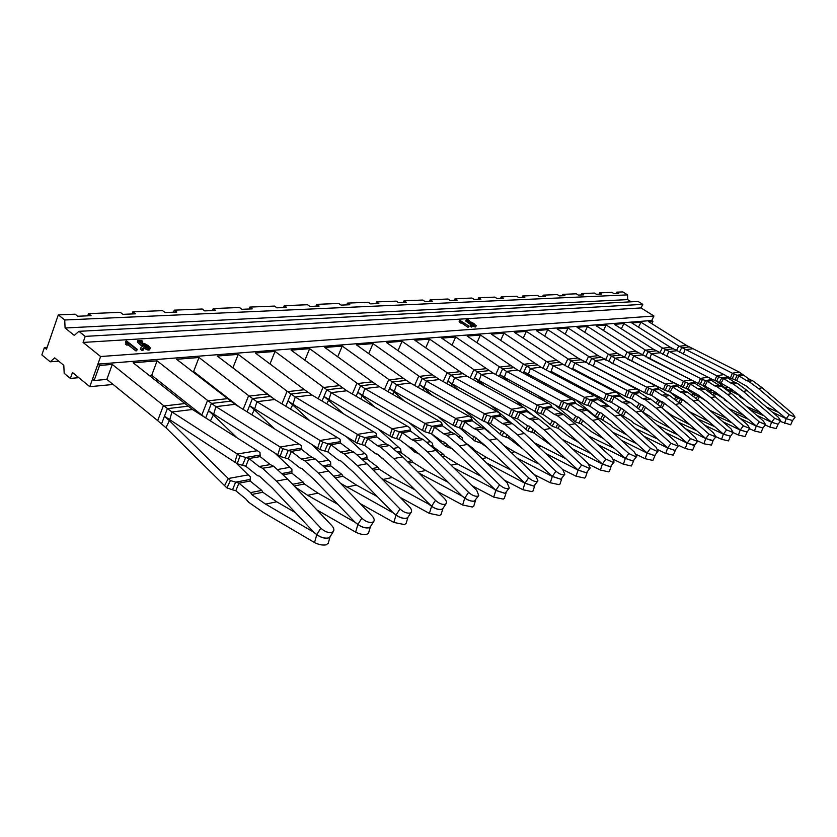 <?xml version="1.0" encoding="UTF-8"?>
<svg xmlns="http://www.w3.org/2000/svg" width="837" height="837" viewBox="0 0 837 837"><rect width="100%" height="100%" fill="white"/><g stroke="black" fill="none" stroke-linecap="round" stroke-linejoin="round"><path stroke-width="1.26" d="M242.531 465.236L245.68 457.494L248.966 458.519L245.816 466.24L237.206 463.771L234.852 462.16L237.373 453.978L257.367 450.714L192.447 409.492L133.156 362.766L157.105 360.852L208.12 400.86L227.256 398.663M112.273 364.43L99.551 365.445L94.131 380.532L106.854 379.381L112.273 364.43L164.042 405.966L184.548 403.591M106.854 379.381L157.691 420.624L163.466 405.506M149.237 375.531L151.706 375.3L157.105 360.852M151.706 375.3L201.801 415.026L207.555 400.421M324.808 450.976L327.895 443.746L330.908 444.698L327.822 451.917L319.954 449.595L317.683 448.109L320.163 440.471L337.499 437.646L274.745 399.511L217.243 356.049L238.231 354.375L287.666 391.643L304.427 389.697L311.929 394.991L376.095 433.325L376.849 436.956L386.338 444.028L389.801 445.682L402.67 456.866L444.185 498.245C446.32 500.484 446.968 502.273 446.131 503.612L444.907 504.355C441.946 504.701 438.797 503.372 435.449 500.359L393.725 458.582L380.584 447.146L389.603 445.535M192.458 371.607L193.619 371.502L198.997 357.504L249.227 396.1L267.087 394.028M193.619 371.502L239.476 407.096M285.145 457.849L288.263 450.369L291.412 451.363L288.284 458.822L280.06 456.427L277.748 454.889L280.259 446.979L298.851 443.945L235.009 404.334L176.607 359.293L198.997 357.504M232.853 367.935L238.231 354.375M232.874 367.935L271.837 397.596M396.445 438.557L399.469 431.777L402.241 432.677L399.218 439.446L391.978 437.249L389.791 435.878L392.218 428.711L407.399 426.232L346.79 390.764L291.119 350.148L309.648 348.663L357.514 383.545L372.298 381.839L324.787 347.46L342.239 346.058L389.341 379.862L403.267 378.251L356.52 344.917L372.999 343.609L419.327 376.388L432.467 374.861L386.495 342.532L402.074 341.287L447.649 373.103L460.068 371.67L466.962 376.179L525.741 408.623L527.028 411.637L538.829 418.992L550.505 428.46L588.034 463.426L590.19 467.977L589.426 468.448L581.663 464.964L543.945 429.716L532.029 420.048L538.651 418.866M269.985 363.949L275.038 351.435L323.689 387.468L339.393 385.648M304.427 389.697L255.337 353.005L275.038 351.435M304.867 360.255L309.648 348.663M337.719 356.813L342.239 346.058M368.719 353.612L372.999 343.609M398.004 350.63L402.074 341.287M452.001 345.2L455.673 337.008L441.685 338.117L492.962 373.02L550.715 404.501L552.085 407.41L563.657 414.545L575.124 423.731L611.92 457.64L614.096 462.055L613.395 462.495L605.904 459.094L568.93 424.914L557.233 415.55L563.489 414.43M425.73 347.826L429.59 339.09L474.422 370.006L486.161 368.646M460.068 371.67L414.838 340.261L429.59 339.09M476.944 342.72L480.438 335.03L467.151 336.087L517.601 370.027L574.36 400.599L575.783 403.413L587.155 410.339L598.403 419.253L634.488 452.179L636.685 456.468L636.036 456.866L628.807 453.549L592.544 420.383L581.066 411.281L586.978 410.224M455.673 337.008L499.773 367.066L510.905 365.779M500.641 340.387L503.979 333.147L491.35 334.151L540.974 367.192L596.76 396.905L598.246 399.626L609.409 406.353L620.447 415.016L655.852 447L658.06 451.174L657.463 451.541L650.464 448.308L614.892 416.083L603.623 407.242L609.242 406.238M480.438 335.03L523.826 364.273L534.393 363.049M609.378 401.645L612.077 396.204L614.18 396.947L611.481 402.377L605.998 400.578L604.105 399.521L606.312 393.777L615.906 392.218L563.186 364.493L514.357 332.32L526.379 331.358L568.386 359.115L577.969 358.006L536.266 330.563L547.733 329.652L589.07 356.719L598.193 355.662L557.16 328.899L568.093 328.02L608.781 354.438L617.486 353.423L577.091 327.309L587.543 326.472L627.593 352.251L635.911 351.289L596.143 325.781L606.134 324.986L645.568 350.169L653.519 349.249L614.368 324.327L623.921 323.563L662.758 348.182L670.364 347.292L631.809 322.936L640.964 322.203L679.215 346.267L686.497 345.43L648.518 321.596L652.933 321.251L651.751 323.626M503.979 333.147L546.666 361.626L556.71 360.465M523.198 338.19L526.379 331.358M544.688 336.108L547.733 329.652M565.184 334.13L568.093 328.02M584.76 332.258L587.543 326.472M603.467 330.479L606.134 324.986M621.368 328.784L623.921 323.563M638.505 327.173L640.964 322.203M245.816 466.24L257.576 475.657L259.512 476.169L272.307 488.065L313.708 532.091L316.815 534.592L320.833 528.116C324.453 531.495 328.062 532.96 331.682 532.489L333.377 531.485C334.423 529.915 333.858 527.917 331.682 525.49L287.52 478.994L273.877 466.439L262.515 468.26L259.062 466.544L270.225 464.566L273.668 466.272M257.367 450.714L260.004 452.482L260.181 456.625L270.225 464.566M260.181 456.625L248.966 458.519L259.062 466.544M237.206 463.771L240.031 455.778L245.68 457.494L260.181 455.066M163.435 405.506L171.972 411.982L240.031 455.778M234.852 462.16L164.45 416.24L169.388 420.645L170.434 420.519M165.946 427.728L169.388 420.645L230.395 480.564L235.636 482.154L250.169 479.444L250.399 476.87L248.254 474.872L228.229 478.523L224.567 485.648L165.946 427.728L157.68 420.645M320.833 528.116L276.44 481.118L262.515 468.26M230.395 480.564L226.984 487.94L232.529 489.791L235.636 482.154L238.911 483.158L250.587 492.606L252.083 494.845L265.601 504.125L313.676 532.175L316.773 534.665C320.697 537.49 324.505 538.63 328.188 538.097L330.123 536.684L328.219 538.013C324.536 538.547 320.738 537.406 316.815 534.592M288.284 458.822L299.834 467.862L301.948 468.521L314.283 479.779L354.857 522.047L357.891 524.433L361.866 518.176C365.382 521.43 368.824 522.843 372.203 522.424L373.72 521.514C374.694 520.028 374.087 518.103 371.931 515.738L328.669 471.085L315.277 459.021L304.71 460.716L301.31 459.063L311.688 457.232L315.078 458.864M298.851 443.945L301.435 445.64L301.833 449.605L311.688 457.232M301.833 449.605L291.412 451.363L301.31 459.063M280.06 456.427L282.864 448.705L288.263 450.369L301.759 448.119M207.524 400.421L215.925 406.646L282.864 448.705M277.748 454.889L208.497 410.779L213.351 415.026L214.387 414.89M204.186 416.941L201.801 415.047M361.866 518.176L318.374 473.062L304.71 460.716M295.032 486.904L307.639 495.295L354.815 522.121L357.859 524.517C361.689 527.216 365.319 528.325 368.751 527.844L370.414 526.714L368.793 527.76C365.35 528.252 361.72 527.143 357.891 524.433M327.822 451.917L339.152 460.612L340.816 460.915L353.329 472.068L393.076 512.715L396.058 515.006L399.971 508.948C403.403 512.077 406.688 513.447 409.837 513.071L411.208 512.254C412.107 510.842 411.48 508.99 409.335 506.688L366.951 463.729L353.831 452.116L343.965 453.696L340.628 452.116L350.305 450.4L353.622 451.97M337.499 437.646L340.042 439.268L340.628 443.066L350.305 450.4M340.628 443.066L330.908 444.698L340.628 452.116M319.954 449.595L322.726 442.135L327.895 443.746L340.481 441.643M243.138 409.377L248.641 395.671L256.917 401.676L322.726 442.135M317.683 448.109L249.572 405.683L254.354 409.774L255.369 409.638M399.971 508.948L357.368 465.571L343.965 453.696M407.954 517.256L406.479 518.239C403.267 518.678 399.793 517.601 396.058 515.006M354.94 441.79L357.399 434.393L295.231 397.02L292.929 404.281L357.169 443.212L364.712 445.472L375.834 453.842L377.466 454.135L389.739 464.88L431.61 506.228L435.449 500.359M364.712 445.472L367.767 438.483L377.309 445.629L386.338 444.028M377.309 445.629L380.584 447.146M361.825 444.552L364.88 437.563L367.767 438.483L376.849 436.956M357.169 443.212L359.91 435.993L364.88 437.563L376.64 435.596M373.605 431.756L357.399 434.393L359.91 435.993M311.929 394.991L295.231 397.02L287.122 391.224M292.929 404.281L287.991 400.923L292.688 404.867L293.693 404.742M287.091 391.235L281.902 403.863M442.899 508.519L441.591 509.367C438.578 509.764 435.25 508.729 431.61 506.228M399.218 439.446L410.14 447.523L411.741 447.795L423.784 458.163L461.94 495.902L464.797 498.025L468.584 492.344C471.848 495.242 474.861 496.54 477.634 496.226L478.754 495.546L476.745 490.367L436.077 450.442L423.26 439.509L414.817 441.015L411.595 439.561L420.059 438.065L423.26 439.509M407.399 426.232L409.848 427.749L410.747 431.243L420.059 438.065M410.747 431.243L402.241 432.677L411.595 439.561M391.978 437.249L394.687 430.249L399.469 431.777L410.475 429.936M318.227 398.747L323.124 387.071L331.128 392.668L394.687 430.249M389.791 435.878L323.982 396.456L328.606 400.274L329.59 400.138M468.584 492.344L427.697 452.053L414.817 441.015M478.754 495.556L474.38 501.081C471.555 501.447 468.354 500.432 464.797 498.025M422.455 430.333L424.861 423.386L364.827 388.577L362.567 395.399L424.6 431.662L431.568 433.796L442.281 441.591L444.049 441.999L455.663 451.865L495.849 490.356L499.584 484.832C502.765 487.636 505.663 488.902 508.279 488.609L509.283 487.992L507.232 482.98L467.381 444.426L454.815 433.869L446.895 435.282L443.736 433.88L451.666 432.467L454.815 433.869M424.6 431.662L427.288 424.872L424.861 423.386L439.111 421.063L441.517 422.528L442.532 425.887L451.666 432.467M431.568 433.796L434.549 427.226L443.736 433.88M428.9 432.928L431.882 426.347L434.549 427.226L442.532 425.887M427.288 424.872L431.882 426.347L442.208 424.621M439.111 421.063L379.559 386.788L372.277 381.839M379.559 386.788L364.827 388.577L356.98 383.158M362.567 395.399L357.786 392.26L362.327 395.953L363.3 395.828M356.96 383.168L352.325 393.997M499.584 484.832L459.523 445.943L446.895 435.282M509.283 488.002L505.077 493.328L495.849 490.356M453.131 425.133L455.516 418.385L396.529 384.727L394.29 391.36L455.244 426.41L461.951 428.492L472.466 436.025L474.004 436.276L485.586 445.954L524.977 483.158L528.649 477.801C531.757 480.511 534.54 481.735 537.009 481.474L537.929 480.909L535.826 476.054L496.78 438.776L484.456 428.565L477.006 429.894L473.899 428.534L481.369 427.215L484.456 428.565M455.244 426.41L457.891 419.818L455.516 418.385L468.908 416.198L471.273 417.611L472.392 420.844L481.369 427.215M461.951 428.492L464.891 422.11L473.899 428.534M459.377 427.644L462.317 421.262L464.891 422.11L472.392 420.844M457.891 419.818L462.317 421.262L472.037 419.63M468.908 416.198L410.402 383.043L403.246 378.251M410.402 383.043L396.529 384.727L388.818 379.485M394.29 391.36L389.592 388.316L394.049 391.894L395.012 391.768M388.797 379.485L384.392 389.571M528.649 477.801L489.394 440.199L477.006 429.894M537.929 480.909L533.86 486.046L524.977 483.158M482.007 420.237L484.351 413.677L426.399 381.097L424.181 387.541L484.079 421.471L490.545 423.501L500.861 430.793L502.378 431.034L513.74 440.398L552.347 476.399L555.956 471.189C558.99 473.815 561.679 475.008 564.002 474.767L564.839 474.255L562.715 469.547L524.443 433.461L512.349 423.574L505.328 424.83L502.284 423.522L509.314 422.277L512.349 423.574M484.079 421.471L486.695 415.068L484.351 413.677L496.979 411.616L499.302 412.986L500.516 416.104L509.314 422.277M490.545 423.501L493.443 417.297L502.284 423.522M488.065 422.675L490.963 416.47L493.443 417.297L500.516 416.104M486.695 415.068L490.963 416.47L500.118 414.932M496.979 411.616L439.488 379.506L432.447 374.861M439.488 379.506L426.399 381.097L418.793 376.022L414.618 385.438M424.181 387.541L419.557 384.601L423.951 388.065L424.893 387.95M555.956 471.189L517.486 434.801L505.328 424.83M564.839 474.255L560.905 479.214L552.347 476.399M509.22 415.612L511.543 409.241L454.596 377.675L452.398 383.942L511.261 416.816L517.496 418.793L527.624 425.855L529.12 426.085L540.263 435.156L578.116 470.038L581.663 464.964M517.496 418.793L520.363 412.756L529.036 418.782L535.67 417.611M529.036 418.782L532.029 420.048M515.111 417.987L517.967 411.95L520.363 412.756L527.028 411.637M511.261 416.816L513.834 410.59L517.967 411.95L526.609 410.507M523.46 407.295L511.543 409.241L513.834 410.59M466.962 376.179L454.596 377.675L447.115 372.758L443.15 381.557M452.398 383.942L447.858 381.097L452.168 384.455L453.099 384.34M590.19 467.977L586.381 472.779L578.116 470.038M534.927 411.249L537.218 405.056L481.254 374.442L479.088 380.542L536.925 412.421L542.951 414.346L552.901 421.189L554.544 421.545L565.299 430.218L602.42 464.033L605.904 459.094M542.951 414.346L545.776 408.477L554.293 414.315L560.56 413.206M554.293 414.315L557.233 415.55M540.639 413.562L543.464 407.682L545.776 408.477L552.085 407.41M536.925 412.421L539.467 406.363L543.464 407.682L551.625 406.322M548.486 403.214L537.218 405.056L539.467 406.363M492.962 373.02L481.254 374.442L473.899 369.661L470.132 377.916M479.088 380.542L474.621 377.769L478.858 381.034L479.779 380.919M614.096 462.055L610.403 466.711L602.42 464.033M559.242 407.127L561.501 401.09L506.5 371.377L504.355 377.32L561.198 408.257L567.026 410.14L576.798 416.784L578.409 417.119L588.966 425.541L625.375 458.362L628.807 453.549M567.026 410.14L569.809 404.428L578.179 410.099L584.111 409.042M578.179 410.099L581.066 411.281M564.797 409.377L567.57 403.654L569.809 404.428L575.783 403.413M561.198 408.257L563.709 402.356L567.57 403.654L575.301 402.356M572.163 399.354L561.501 401.09L563.709 402.356M517.601 370.027L506.5 371.377L499.27 366.732L495.671 374.495M504.355 377.32L499.961 374.631L504.136 377.801L505.035 377.686M636.685 456.468L633.096 460.978L625.375 458.362M582.27 403.225L584.498 397.345L530.438 368.468L528.325 374.265L584.195 404.313L589.844 406.154L599.428 412.61L601.018 412.934L611.376 421.116L647.095 452.995L650.464 448.308M589.844 406.154L592.586 400.588L600.799 406.091L606.417 405.098M600.799 406.091L603.623 407.242M587.679 405.411L590.409 399.835L592.586 400.588L598.246 399.626M584.195 404.313L586.664 398.569L590.409 399.835L597.744 398.611M594.605 395.692L584.498 397.345L586.664 398.569M540.974 367.192L530.438 368.468L523.334 363.959L519.903 371.262M528.325 374.265L524.004 371.649L528.095 374.735L528.984 374.62M658.07 451.174L654.576 455.548L647.095 452.995M611.481 402.377L622.623 409.084L632.626 416.92L667.675 447.91L670.992 443.338L678.326 446.152L676.097 442.103L641.362 410.998L630.523 402.576L625.03 403.413L622.247 402.294L627.583 401.352L630.355 402.461M615.906 392.218L618.03 393.39L619.558 396.037L627.583 401.352M619.558 396.037L614.18 396.947L622.247 402.294M605.998 400.578L608.447 394.98L612.077 396.204L619.035 395.043M542.899 368.217L546.184 361.322L553.173 365.717L608.447 394.98M604.105 399.521L551.729 371.712M670.992 443.338L636.089 412.013L625.03 403.413M678.326 446.152L674.925 450.4L667.675 447.91M624.862 395.995L627.028 390.398L574.778 363.091L572.717 368.604L626.725 397.031L632.029 398.789L641.278 404.888L642.649 405.087L652.808 412.934L687.208 443.087L690.473 438.619L697.556 441.392L695.317 437.448L661.23 407.18L650.579 398.987L645.348 399.783L642.617 398.694L647.692 397.795L650.412 398.872M626.725 397.031L629.131 391.559L627.028 390.398L636.162 388.912L638.244 390.063L639.803 392.626L647.692 397.795M632.029 398.789L634.697 393.484L642.617 398.694M629.989 398.077L632.657 392.762L634.697 393.484L639.803 392.626M629.131 391.559L632.657 392.762L639.269 391.664M636.162 388.912L577.948 358.006M584.31 361.929L574.778 363.091L567.904 358.811L564.776 365.33M572.717 368.604L573.366 368.939M690.473 438.619L656.218 408.142L645.348 399.783M697.556 441.392L694.239 445.525L687.208 443.087M644.595 392.647L646.729 387.186L595.358 360.59L593.318 365.978L646.426 393.652L651.584 395.367L660.675 401.321L662.015 401.498L671.996 409.147L705.769 438.504L708.981 434.141L715.823 436.862L713.584 433.022L680.115 403.549L669.652 395.566L664.683 396.33L661.994 395.273L666.817 394.415L669.495 395.462M646.426 393.652L648.801 388.316L646.729 387.186L655.423 385.763L657.474 386.882L659.064 389.372L666.817 394.415M651.584 395.367L654.199 390.199L661.994 395.273M649.606 394.677L652.222 389.498L654.199 390.199L659.064 389.372M648.801 388.316L652.222 389.498L658.52 388.441M655.423 385.763L598.183 355.662M604.44 359.491L595.358 360.59L588.599 356.416L585.597 362.599M593.318 365.978L593.956 366.303M708.981 434.141L675.344 404.47L664.683 396.33M715.823 436.862L712.601 440.879L705.769 438.504M663.385 389.456L665.499 384.12L614.975 358.215L612.956 363.478L665.185 390.44L670.196 392.124L680.45 398.088L690.253 405.537L723.43 434.141L726.579 429.873L733.212 432.551L730.973 428.816L698.1 400.096L687.826 392.312L683.076 393.034L680.439 392.009L685.043 391.193L687.669 392.208M665.185 390.44L667.528 385.229L665.499 384.12L673.785 382.771L675.794 383.859L677.415 386.286L685.043 391.193M670.196 392.124L672.781 387.06L680.439 392.009M668.271 391.434L670.856 386.38L672.781 387.06L677.415 386.286M667.528 385.229L670.856 386.38L676.861 385.376M673.785 382.771L617.476 353.423M623.638 357.158L614.975 358.215L608.321 354.145L605.444 360.004M612.956 363.478L608.917 361.124L612.276 363.53M726.579 429.873L693.559 400.965L683.076 393.034M704.649 425.154L723.398 434.194L730.492 436.213L723.43 434.141M681.308 386.422L683.39 381.201L633.693 355.934L631.705 361.082L683.076 387.374L687.951 389.017L698.027 394.844L707.663 402.105L740.243 429.988L743.35 425.813L749.774 428.45L747.535 424.809L715.248 396.801L705.152 389.215L700.611 389.896L698.016 388.891L702.41 388.117L704.995 389.111M683.076 387.374L685.377 382.279L683.39 381.201L691.289 379.914L693.266 380.981L694.919 383.336L702.41 388.117M687.951 389.017L690.494 384.078L698.016 388.891M686.078 388.358L688.621 383.409L690.494 384.078L694.919 383.336M685.377 382.279L688.621 383.409L694.354 382.446M691.289 379.914L635.9 351.289M641.958 354.93L633.693 355.934L627.154 351.969M631.705 361.082L627.719 358.791L630.219 360.517M627.143 351.969L624.381 357.545M743.35 425.813L710.916 397.638L700.611 389.896M722.844 421.712L740.211 430.04L747.096 432.028L740.243 429.988M698.414 383.513L700.464 378.418L651.563 353.769L649.606 358.801L700.15 384.455L704.89 386.066L714.798 391.737L724.277 398.82L756.282 426.023L759.337 421.942L765.562 424.537L763.334 420.98L731.611 393.652L721.682 386.255L717.351 386.903L714.798 385.93L718.993 385.187L721.536 386.15M700.15 384.455L702.421 379.464L700.464 378.418L708.008 377.184L709.954 378.219L711.628 380.511L718.993 385.187M704.89 386.066L707.401 381.222L714.798 385.93M703.07 385.407L705.581 380.573L707.401 381.222L711.628 380.511M702.421 379.464L705.581 380.573L711.052 379.653M708.008 377.184L653.509 349.249M659.472 352.806L651.563 353.769L645.118 349.897L642.471 355.191M649.606 358.801L647.263 357.619M759.337 421.942L727.479 394.447L717.351 386.903M740.149 418.406L756.261 426.075L762.936 428.031L756.282 426.023M710.111 378.418L721.076 383.231L730.983 388.87L740.138 395.692L771.599 422.235L774.602 418.249L780.649 420.802L778.42 417.328L747.242 390.649L737.481 383.419L733.338 384.047L730.827 383.095L734.834 382.383L737.334 383.325M714.756 380.741L716.775 375.761L723.995 374.578L725.909 375.593L727.594 377.822L734.834 382.383M721.076 383.231L723.555 378.502L730.827 383.095M719.307 382.593L721.776 377.864L723.555 378.502L727.594 377.822M716.462 381.651L718.701 376.776L721.776 377.864L727.008 376.985M659.776 352.963L662.318 347.91L718.701 376.776M723.995 374.578L670.353 347.303M774.602 418.249L743.287 391.413L733.338 384.047M756.638 415.215L771.568 422.287L778.065 424.192L771.599 422.235M726.286 376.054L736.56 380.532L746.458 386.129L786.236 418.626L789.197 414.723L795.066 417.224L792.838 413.834L762.193 387.782L752.599 380.72L748.623 381.306L746.154 380.385L749.994 379.705L752.453 380.626M730.377 378.094L732.375 373.208L739.28 372.088L749.994 379.705M736.56 380.532L739.008 375.897L746.154 380.385M734.834 379.904L737.271 375.269L739.008 375.897L742.869 375.248M732.061 378.983L734.269 374.212L737.271 375.269L742.283 374.432M676.327 350.829L678.776 346.005L734.269 374.212M739.28 372.088L686.486 345.43M789.197 414.723L758.416 388.504L748.623 381.306M780.168 421.429L790.693 424.819L792.513 420.572L786.236 418.626M250.587 492.606L261.772 490.398L262.828 492.271L251.655 494.5M232.529 489.791L235.804 490.775L245.743 498.873L248.735 502.326L263.341 512.464L314.545 542.554C318.677 544.699 322.59 545.462 326.263 544.835L328.271 543.077M261.772 490.398L250.148 481.045L238.911 483.158L235.804 490.775M250.169 479.444L250.148 481.045M224.567 485.648L226.984 487.94M248.254 474.872L235.94 462.882M295.409 512.631L276.712 501.792L262.828 492.271M291.307 482.97L292.908 484.246L303.308 482.185L304.344 483.985L294.195 486.015M292.908 484.246L293.525 485.303M303.308 482.185L291.893 473.198L283.377 474.799M274.944 453.11L291.925 469.222L291.893 473.198M236.986 437.782L213.351 415.026L210.411 420.896M337.918 504.397L317.966 493.129L304.344 483.985M316.92 509.942L355.652 532.123C359.69 534.184 363.425 534.916 366.847 534.341L368.636 532.813M333.618 476.201L341.998 474.537L343.013 476.274L335.198 477.833M341.998 474.537L330.793 465.895L324.599 467.056M311.573 444.342L330.625 462.087L330.793 465.895M274.651 428.931L254.354 409.774L251.801 414.754M340.502 483.305L393.045 512.788L396.027 515.09L393.84 522.434L404.564 524.6L406.154 523.251M377.361 496.644L356.395 485.052L343.013 476.274M360.161 503.602L393.84 522.434M406.029 523.68L407.943 517.297L406.447 518.312C403.235 518.752 399.762 517.684 396.027 515.09M371.806 468.647L378.125 467.402L379.119 469.076L373.365 470.227M378.125 467.402L367.129 459.074L362.965 459.858M345.984 436.37L366.784 455.422L367.129 459.074M310.056 420.969L292.688 404.867L290.481 409.073M381.41 478.377L428.659 504.094L431.568 506.301L429.412 513.416L439.697 515.519L441.13 514.337M414.064 489.321L392.25 477.519L379.119 469.076M400.191 497.419L429.412 513.416M441.015 514.682L442.909 508.519L441.559 509.44C438.546 509.848 435.219 508.802 431.568 506.301M407.431 461.605L411.93 460.716L412.913 462.338L408.958 463.123M411.93 460.716L401.143 452.681L398.768 453.131M378.366 429.099L400.651 449.176L401.143 452.681M382.373 458.069L383.325 458.885M380.092 456.186L382.174 458.467M379.925 456.489L377.32 454.114M343.4 413.75L328.606 400.274L326.712 403.811M448.297 482.405L425.792 470.478L412.913 462.338M437.343 491.424L462.631 504.993L472.518 507.034L473.794 505.998M418.939 473.083L461.898 495.975L464.765 498.099L462.631 504.993M473.7 506.28L475.573 500.306L474.349 501.154C471.513 501.52 468.322 500.505 464.765 498.099M440.743 455.025L443.641 454.449L444.604 456.008L442.229 456.489M443.641 454.449L433.043 446.696L432.248 446.843M408.895 422.423L432.426 443.317L433.043 446.696M415.644 450.84L414.922 452.242L419.013 453.706M413.426 449.082L412.714 450.337L414.922 452.242M412.714 450.337L407.033 445.232M374.84 407.18L362.327 395.953L360.716 398.914M480.292 475.876L457.243 463.865L444.604 456.008M471.932 485.627L493.715 497.105L503.225 499.103L504.376 498.182M453.842 467.883L493.024 488.379L495.818 490.43L493.715 497.105M504.303 498.413L506.144 492.627L505.035 493.391L495.818 490.43M471.953 448.852L473.439 448.559L474.38 450.076L473.418 450.264M450.432 447.084L450.034 447.952L452.262 448.684M473.439 448.559L466.366 443.464M437.72 416.282L462.306 437.814L462.809 440.231M446.864 444.144L445.692 446.403L450.034 447.952M444.709 442.491L443.516 444.562L445.692 446.403M443.516 444.562L431.306 433.712M404.533 401.164L394.049 391.894L392.699 394.353M510.277 469.693L486.789 457.661L474.38 450.076M504.198 480.04L522.863 489.708L532.039 491.654L533.075 490.838M486.423 462.851L524.945 483.231L522.863 489.708M534.812 485.439L533.828 486.119L524.945 483.231M501.258 443.055L501.907 443.673M479.664 440.649L478.837 442.417L481.306 443.223L486.977 447.293M481.693 442.386L481.306 443.223M501.489 443.014L500.39 442.229M476.222 437.918L474.652 440.9L478.837 442.417M474.129 436.37L472.518 439.122L474.652 440.9M464.974 410.601L490.597 433.284M472.518 439.122L459.44 427.665M432.635 395.639L423.951 388.065L422.821 390.084M538.432 463.834L514.588 451.823L503.665 445.357M534.362 474.663L550.265 482.761L559.116 484.665L560.058 483.932M516.91 458.006L552.315 476.462L550.265 482.761M560.005 484.079L561.784 478.649L560.874 479.277L552.315 476.462M507.201 434.675L506.008 437.186L508.394 437.981L522.33 448.548M509.178 436.307L508.394 437.981M503.884 432.122L501.959 435.711L506.008 437.186M501.687 430.919L499.867 433.984L501.959 435.711M499.867 433.984L486.067 422.047M459.241 390.544L452.168 384.455L451.248 386.077M511.805 423.344L490.785 405.338M564.923 458.289L534.247 442.71M562.642 469.484L576.065 476.211L584.603 478.073L585.461 477.414M545.504 453.33L578.085 470.101L576.065 476.211M585.419 477.54L587.176 472.267L586.35 472.842L578.085 470.101M533.179 429.099L531.673 432.248L533.975 433.022L551.301 445.504M535.115 430.636L533.975 433.022M529.988 426.703L527.76 430.814L531.673 432.248M527.676 425.855L525.699 429.14L527.76 430.814M525.699 429.14L511.281 416.826M484.487 385.826L478.858 381.034L478.115 382.321M534.989 417.14L526.274 409.764M523.198 407.148L515.268 400.442M589.886 453.016L562.255 439.394M588.976 464.399L600.391 470.038L608.656 471.859L609.441 471.273M572.362 448.82L602.389 464.096L600.391 470.038M609.409 471.367L611.136 466.24L610.372 466.774L602.389 464.096M557.745 423.878L555.946 427.581L558.174 428.335L568.752 436.391L578.043 442.03M559.639 425.342L558.174 428.335M554.659 421.628L552.158 426.179L555.946 427.581M552.399 420.844L550.139 424.547L552.158 426.179M550.139 424.547L533.42 410.423M508.467 381.452L504.136 377.801L503.56 378.784M553.215 408.184L551.97 407.148M545.065 401.352L538.515 395.88M613.448 448.004L588.254 435.826M631.38 465.989L633.766 460.549L633.065 461.03L625.344 458.425L623.377 464.211L631.38 465.989M613.479 459.387L623.377 464.211M597.649 444.489L625.344 458.425M581.004 418.971L578.953 423.156L581.108 423.888L591.665 431.829L602.964 438.389M582.845 420.362L581.108 423.888M577.959 416.962L575.281 421.785L578.953 423.156M575.814 416.115L573.303 420.205L575.281 421.785M573.303 420.205L554.722 404.679M531.265 377.382L528.095 374.735L527.676 375.447M565.927 396.006L560.623 391.601M652.881 460.434L655.183 455.161L654.544 455.6L647.064 453.058L645.128 458.697L652.881 460.434M636.444 454.512L645.128 458.697M612.59 432.195L635.733 443.244M621.493 440.314L647.064 453.058M603.058 414.367L600.778 418.96L610.864 425.07L613.239 427.393L626.358 434.727M604.858 415.696L602.87 419.672M599.983 412.693L597.22 417.621L600.778 418.96M598.016 411.658L595.274 416.083L597.22 417.621M595.274 416.083L575.061 399.354M552.985 373.574L550.861 371.827L550.579 372.298M585.848 391.036L581.663 387.604M658.049 449.804L665.739 453.466L673.262 455.161L675.49 450.044M635.565 428.67L656.825 438.703M644.009 436.297L667.654 447.962L665.739 453.466M675.48 450.065L674.894 450.463L667.654 447.962M623.994 410.025L621.525 414.964L631.401 420.917L633.735 423.177L648.466 431.17M625.752 411.291L623.555 415.675M621.336 408.718L622.927 409.293M619.61 414.263L621.525 414.964M620.897 408.655L618.344 413.164M608.625 405.987L594.5 394.415M573.68 370.017L572.341 369.316M604.9 386.422L601.719 383.838M678.43 445.274L685.304 448.506L692.597 450.17L694.762 445.2M657.296 425.259L676.84 434.382M665.31 432.447L687.177 443.139L685.304 448.506M694.752 445.211L687.177 443.139M641.759 411.354L650.935 416.962L653.226 419.17L669.391 427.738M639.301 403.58L643.852 406.039L641.351 410.977M645.62 407.138L643.224 411.856M640.734 404.92L638.621 408.623M626.013 400.316L618.585 394.279M616.304 392.427L613.092 389.812M636.821 407.169L639.06 403.622L637.7 402.524M623.126 382.132L620.855 380.301M697.692 440.911L703.886 443.788L711.471 445.085M677.865 421.953L695.85 430.26M685.503 428.732L705.737 438.557L703.886 443.788M711.481 445.085L713.072 440.586L705.737 438.557M663.678 409.356L671.797 415.351L689.238 424.411M658.719 400.044L657.924 400.191L659.577 401.446L662.601 402.545L660.539 406.583M663.354 402.398L662.601 402.545L664.515 403.214L662.098 407.954M659.577 401.446L657.903 404.365M633.18 387.364L630.899 385.522M656.145 402.974L657.924 400.191L653.488 396.623M640.577 378.115L639.133 376.964M715.907 436.694L721.578 439.299L728.462 440.9L730.502 436.192M697.378 418.751L713.919 426.315M686.225 408.927L689.5 411.72L708.081 421.189M677.217 396.665L675.93 396.905L680.491 399.207L678.828 402.44M681.768 398.967L680.491 399.207L682.354 399.866L680.355 403.758M682.919 399.762L687.397 403.131M677.541 398.14L676.265 400.337M649.397 382.666L647.953 381.505M674.559 399.019L675.93 396.905L669.694 391.946M657.296 374.359L656.606 373.804M733.16 432.624L738.422 435.031L745.129 436.59L747.106 432.018M715.917 415.654L731.119 422.549M708.259 402.618L709.012 403.277M694.846 393.453L693.099 393.777L697.566 396.027L696.258 398.527M699.324 395.692L697.566 396.027L699.376 396.665L697.755 399.793M700.454 396.466L699.376 396.665L707.192 401.687M694.7 394.97L693.779 396.539M664.996 378.282L664.306 377.738M692.126 395.294L693.099 393.777L686.392 388.462M709.776 410.297L725.993 418.071M708.74 403.329L709.933 404.083M749.565 428.732L754.482 430.961L761.021 432.488L762.936 428.021L765.562 424.537M733.536 412.662L747.525 418.939M711.67 390.387L709.514 390.785L711.084 391.957L715.645 393.61L724.413 398.946M724.099 399.008L724.852 400.117L725.595 399.971M716.074 392.574L713.877 392.982L712.904 394.834M717.183 393.327L715.645 393.61L714.369 396.047M711.084 391.957L710.498 392.951M708.876 391.758L709.514 390.785L702.369 385.166M728.713 408.487L743.036 415.058M724.852 400.117L727.897 401.959M765.217 424.997L769.82 427.069L776.192 428.565L778.065 424.213L780.649 420.802M750.318 409.764L763.177 415.487M727.751 387.458L725.219 387.918L726.767 389.059L740.274 395.807M739.521 395.964L740.264 397.041L741.436 396.811M732.072 389.582L729.477 390.073L728.807 391.339M733.17 390.324L731.203 390.691L730.251 392.511M724.894 388.41L725.219 387.918L717.696 382.049M746.384 406.374L759.285 412.149M740.264 397.041L744.794 399.688M766.315 406.97L778.128 412.181M772.352 412.139L786.205 418.667L784.489 423.344M792.524 420.551L786.205 418.667M94.131 380.532L92.489 379.192L97.898 364.116L651.72 320.487L653.948 315.999L100.618 356.531L89.789 386.684L72.474 372.465L70.371 378.418L64.187 373.312L63.8 365.35L54.708 357.88L50.22 361.804L41.85 354.898L44.392 347.512L47.134 347.334M652.933 321.251L651.72 320.487M99.551 365.445L97.898 364.116M87.728 315.831L88.502 313.645L91.097 315.685L77.736 316.25L75.131 314.189L58.308 314.869L64.711 319.985L65.087 327.989L74.294 335.396L78.919 331.337L85.217 336.38L83.083 342.438L100.618 356.531M132.047 313.948L132.811 311.845L135.374 313.812L122.882 314.346L120.319 312.347L88.502 313.645M173.531 312.201L174.295 310.15L176.816 312.065L165.119 312.557L162.587 310.632L132.811 311.845M212.452 310.558L213.215 308.571L215.695 310.422L204.72 310.883L202.219 309.02L174.295 310.15M249.039 309.01L249.792 307.085L252.24 308.874L241.914 309.313L239.455 307.503L213.215 308.571M283.492 307.556L284.245 305.683L286.662 307.42L276.921 307.828L274.494 306.08L249.792 307.085M315.999 306.175L316.742 304.365L319.127 306.049L309.941 306.436L307.545 304.731L284.245 305.683M346.717 304.877L347.449 303.109L349.793 304.752L341.109 305.118L338.755 303.465L316.742 304.365M375.792 303.653L376.514 301.927L378.826 303.528L370.603 303.873L368.28 302.262L347.449 303.109M403.34 302.481L404.062 300.807L406.343 302.356L398.538 302.691L396.257 301.132L376.514 301.927M429.496 301.383L430.218 299.751L432.457 301.257L425.05 301.571L422.8 300.044L404.062 300.807M454.355 300.326L455.066 298.736L457.274 300.211L450.233 300.504L448.015 299.018L430.218 299.751M478.011 299.332L478.712 297.773L480.888 299.207L474.181 299.489L472.005 298.045L455.066 298.736M500.547 298.38L501.248 296.863L503.382 298.254L497 298.527L494.845 297.114L478.712 297.773M522.047 297.47L522.738 295.984L524.841 297.355L518.752 297.606L516.628 296.235L501.248 296.863M542.575 296.601L543.255 295.147L545.337 296.486L539.509 296.727L537.427 295.388L522.738 295.984M562.202 295.775L562.872 294.352L564.923 295.66L559.346 295.89L557.296 294.582L543.255 295.147M580.983 294.98L581.642 293.588L583.661 294.865L578.325 295.095L576.306 293.808L562.872 294.352M598.968 294.216L599.616 292.856L601.604 294.111L596.499 294.321L594.5 293.065L581.642 293.588M616.199 293.494L616.848 292.155L618.805 293.379L613.908 293.588L611.941 292.354L599.616 292.856M128.856 343.526L136.316 349.395L137.205 349.332L126.669 341.046L126 341.088L127.004 342.333L126.209 342.793L128.856 343.526L128.323 345.001L135.782 350.87L136.316 349.395M126.209 342.793L125.665 344.269L126.732 345.106L127.276 343.63M126.732 345.106L128.323 345.001M126.408 342.741L126.743 341.82M126.073 343.16L125.466 342.563L126 341.088M135.782 350.87L136.661 350.808L137.205 349.332M140.909 347.669L143.514 348.893L140.909 347.669L140.365 349.144L142.008 350.431L142.552 348.966M142.008 350.431L142.981 350.368L143.514 348.893M145.22 346.413L144.309 346.455L145.722 347.428L149.53 348.736L150.325 347.868L148.442 345.744L144.016 343.285L142.133 343.704L139.727 341.496L142.729 341.381L141.558 340.429L137.906 340.565L142.635 344.917L144.602 344.174L147.563 345.838L148.745 347.177L148.254 347.721L145.22 346.413M145.722 347.428L145.178 348.893L143.765 347.92L144.309 346.455M147.94 347.69L148.348 346.581M143.169 345.587L147.019 347.292L147.563 345.838M145.994 346.549L146.538 345.085M144.979 345.984L145.523 344.52M144.069 345.639L144.602 344.174M143.273 345.535L143.818 344.07M137.906 340.565L137.373 342.019L142.102 346.372L142.886 346.34L143.43 344.875M142.102 346.372L142.635 344.917M141.233 342.877L142.196 342.846L142.729 341.381M145.178 348.893L148.986 350.201L150.273 348.474M148.986 350.201L149.53 348.736M147.877 350.054L148.421 348.6M146.59 349.615L147.124 348.15M462.118 321.921L469.002 326.189L459.597 320.132L460.319 321.356L462.118 321.921L461.626 323.019L468.019 327.33L468.511 326.231M460.319 321.356L459.827 322.465L460.748 323.082L461.239 321.973M460.748 323.082L461.626 323.019M459.597 320.132L459.105 321.23L459.795 321.764L460.287 320.665M468.019 327.33L469.002 326.189M470.551 325.038L472.497 325.949L470.551 325.038L470.059 326.137L471.461 327.089L471.963 325.991M471.461 327.089L472.497 325.949M472.654 324.201L476.012 325.896L474.171 323.678L470.697 321.889L469.819 322.214L467.569 320.592L469.191 320.487L468.134 319.776L466.157 319.901L470.603 323.103L471.388 322.548L473.721 323.762L474.882 325.154L472.654 324.201M473.355 324.944L472.863 326.043L471.67 325.331L472.173 324.233M474.16 324.986L474.474 324.306M473.344 324.61L473.721 323.762M472.382 324.222L472.842 323.208M470.781 323.626L471.545 323.888L472.047 322.8M471.545 323.888L472.204 324.233M470.896 323.647L471.388 322.548M466.157 319.901L465.665 321L470.101 324.201L471.022 323.072M470.101 324.201L470.603 323.103M468.762 321.45L469.191 320.487M472.863 326.043L475.521 326.995L476.316 325.698M475.521 326.995L476.012 325.896M474.841 326.89L475.332 325.802M473.941 326.576L474.433 325.478M58.716 361.165L50.22 361.804M85.217 336.38L642.785 304.354L638.129 301.446L78.919 331.337M616.848 292.155L622.801 291.914L627.572 294.886L627.666 299.604L631.224 301.822M627.666 299.604L65.087 327.989M627.572 294.886L64.711 319.985M78.824 377.675L70.371 378.418M199.719 376.231L198.557 376.347M157.89 380.207L155.431 380.448M113.121 384.465L89.789 386.684M642.785 304.354L641.027 307.932L653.948 315.999M641.027 307.932L83.083 342.438M44.392 347.512L46.485 349.228L58.308 314.869M169.639 419.996L171.972 411.982L192.447 409.492M161.572 423.804L167.348 408.655L187.865 406.227M276.44 481.118L287.52 478.994M213.602 414.399L215.925 406.646L235.009 404.334M205.693 417.904L211.374 403.444L230.489 401.185M318.374 473.062L328.669 471.085M254.594 409.167L256.917 401.676L274.745 399.511M247.103 411.835L252.429 398.579L270.299 396.466M357.368 465.571L366.951 463.729M285.804 406.227L290.826 394.039L307.556 392.061M393.725 458.582L402.67 456.866M328.847 399.699L331.128 392.668L346.79 390.764M322.057 401.028L326.796 389.791L342.49 387.929M427.697 452.053L436.077 450.442M356.091 396.204L360.569 385.794L375.332 384.047M459.523 445.943L467.381 444.426M388.106 391.706L392.333 382.038L406.238 380.385M489.394 440.199L496.78 438.776M418.27 387.5L422.277 378.491L435.397 376.943M517.486 434.801L524.443 433.461M446.738 383.566L450.547 375.143L462.945 373.679M543.945 429.716L550.505 428.46M473.658 379.862L477.268 371.984L489.007 370.592M568.93 424.914L575.124 423.731M499.145 376.388L502.587 368.991L513.709 367.673M592.544 420.383L598.403 419.253M523.313 373.103L526.588 366.156L537.155 364.901M614.892 416.083L620.447 415.016M551.081 371.366L553.173 365.717L563.186 364.493M546.268 370.006L549.386 363.457L559.43 362.264M636.089 412.013L641.362 410.998M568.082 367.077L571.054 360.893L580.616 359.764M656.218 408.142L661.23 407.18M588.85 364.294L591.696 358.445L600.809 357.368M675.344 404.47L680.115 403.549M608.645 361.657L611.366 356.123L620.06 355.097M693.559 400.965L698.1 400.096M627.541 359.146L630.146 353.905L638.443 352.921M710.916 397.638L715.248 396.801M645.578 356.771L648.079 351.781L656.009 350.839M727.479 394.447L731.611 393.652M666.775 356.478L668.658 351.697L676.233 350.776M662.831 354.49L665.227 349.751L672.812 348.851M743.287 391.413L747.242 390.649M683.222 354.26L685.022 349.709L692.272 348.83M679.341 352.325L681.642 347.805L688.914 346.947M758.416 388.504L762.193 387.782M276.712 501.792L265.601 504.125M316.773 534.665L314.545 542.554M282.027 473.512L291.831 471.681M289.811 467.297L277.602 469.526M317.966 493.129L307.639 495.295M357.859 524.517L355.652 532.123M323.27 465.822L330.657 464.441M328.554 460.235L318.928 461.982M356.395 485.052L346.769 487.082M361.668 458.655L366.93 457.672M364.754 453.633L357.409 454.972M392.25 477.519L383.252 479.413M397.491 451.98L400.892 451.342M398.653 447.45L393.317 448.423M425.792 470.478L417.977 472.12M430.992 445.734L432.75 445.399M430.469 441.654L426.901 442.302M457.243 463.865L451.07 465.163M460.381 436.203L458.383 436.558M486.789 457.661L482.081 458.645M488.567 431.065L487.961 431.17M514.588 451.823L511.187 452.535M540.807 446.309L538.568 446.78M565.571 441.109L564.358 441.361M619.098 407.462L616.492 411.616M612.956 363.875L613.584 363.792M723.398 434.194L721.578 439.299M740.211 430.04L738.422 435.031M756.261 426.075L754.482 430.961M771.568 422.287L769.82 427.069M329.872 537.082L333.377 531.485M370.268 526.923L373.72 521.524M407.807 517.475L411.208 512.254M442.794 508.676L446.131 503.623M730.481 436.213L733.212 432.562M747.096 432.028L749.774 428.45M792.513 420.582L795.066 417.224M328.094 543.705L330.05 536.852M368.479 533.326L370.414 526.714M533.012 491.026L534.822 485.418"/></g></svg>
